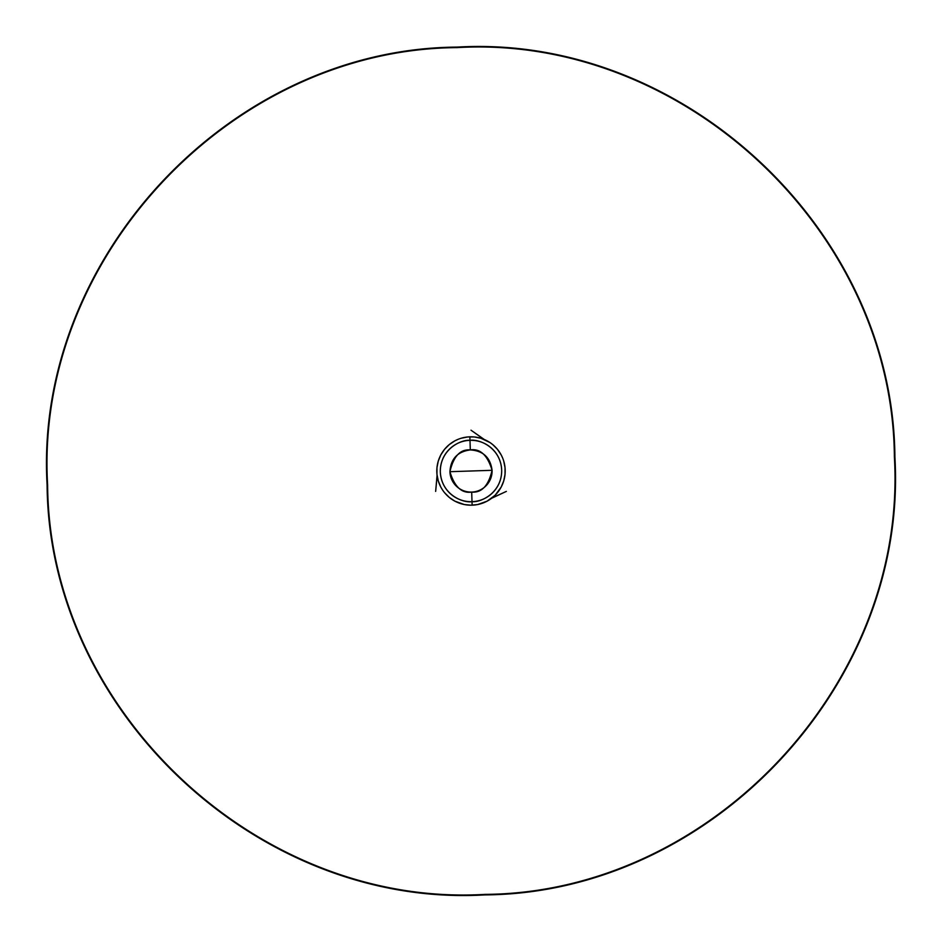 <?xml version="1.0" encoding="UTF-8"?>
<svg xmlns="http://www.w3.org/2000/svg" width="942" height="942" viewBox="0 0 942 942"><rect width="100%" height="100%" fill="white"/><g stroke="black" fill="none" stroke-linecap="round" stroke-linejoin="round"><path stroke-width="1.41" d="M461.074 438.277L467.644 436.97L474.356 436.97L480.926 438.277L490.005 442.563L487.12 440.844A34.195 34.195 0 0 0 471 436.805A34.195 34.195 0 0 1 505.195 471A34.195 34.195 0 0 1 471 505.195A34.195 34.195 0 0 0 487.132 501.156L477.676 504.547L471 505.195A34.195 34.195 0 0 1 436.805 471A34.195 34.195 0 0 1 471 436.805A34.195 34.195 0 0 0 454.868 440.844L457.918 439.408M489.981 499.448A34.195 34.195 0 0 0 499.448 489.981M503.723 461.074L505.03 467.644L505.03 474.356L503.723 480.926L501.156 487.12A34.195 34.195 0 0 0 501.156 454.868L502.592 457.918M499.448 452.019A34.195 34.195 0 0 0 489.981 442.552M442.563 451.995L440.844 454.88A34.195 34.195 0 0 0 440.844 487.132L438.277 480.926L436.97 474.356L436.97 467.644L438.277 461.074L440.844 454.88L444.565 449.31L449.31 444.565L454.88 440.844M442.563 490.005L440.844 487.12M451.995 499.437L454.88 501.156A34.195 34.195 0 0 0 471 505.195L464.324 504.547L454.88 501.156L449.31 497.435L444.565 492.69M495.186 446.814L492.69 444.565L497.435 449.31L501.156 454.88M452.019 442.552A34.195 34.195 0 0 0 442.552 452.019M442.552 489.981A34.195 34.195 0 0 0 452.019 499.448M490.005 442.563L492.69 444.565M501.156 487.12L495.186 495.186L487.12 501.156M437.064 475.274L435.651 491.406L437.123 475.71M491.665 498.247L506.349 491.406L492.018 497.977M484.27 439.478L471 430.188L483.858 439.313M469.881 436.994L469.987 440.326A30.697 30.697 0 0 1 501.674 469.987A30.697 30.697 0 0 1 472.013 501.674L472.119 505.006L472.013 501.674C481.021 502.616 502.004 492.701 501.674 469.987C500.508 447.297 478.925 438.795 469.987 440.326L470.305 449.923C480.232 448.392 487.497 455.186 492.077 470.305C488.498 485.695 481.703 492.949 471.695 492.077L472.013 501.674L471.695 492.077A21.089 21.089 0 0 0 492.077 470.305L449.923 471.695A21.089 21.089 0 0 0 471.695 492.077C461.768 493.608 454.503 486.814 449.923 471.695L492.077 470.305C490.405 457.541 483.152 450.747 470.305 449.923C457.541 451.595 450.747 458.848 449.923 471.695C453.502 456.305 460.297 449.051 470.305 449.923L469.987 440.326C460.979 439.384 439.996 449.299 440.326 472.013C441.492 494.703 463.075 503.205 472.013 501.674A30.697 30.697 0 0 1 440.326 472.013A30.697 30.697 0 0 1 469.987 440.326L469.881 436.994M894.9 457L894.382 457.023C892.745 230.602 683.056 34.324 457.023 47.618C230.602 49.255 34.324 258.944 47.618 484.977L47.1 485C33.782 258.673 230.295 48.737 457 47.1C683.327 33.782 893.263 230.295 894.9 457C908.218 683.327 711.705 893.263 485 894.9C258.673 908.218 48.737 711.705 47.1 485L47.618 484.977C49.255 711.398 258.944 907.676 484.977 894.382C711.398 892.745 907.676 683.056 894.382 457.023L894.9 457"/></g></svg>
